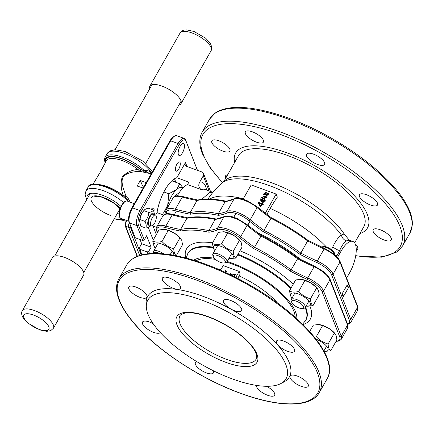 <?xml version="1.0" encoding="UTF-8"?>
<svg xmlns="http://www.w3.org/2000/svg" width="434" height="434" viewBox="0 0 434 434"><rect width="100%" height="100%" fill="white"/><g stroke="black" fill="none" stroke-linecap="round" stroke-linejoin="round"><path stroke-width="0.65" d="M259.299 203.541L261.295 204.273M261.279 200.058L263.275 200.79M343.544 296.362C342.779 296.037 342.393 295.049 342.383 293.395L347.146 285.013C347.911 285.339 348.296 286.331 348.307 287.981L343.544 296.362A96.223 35.49 29.6 0 0 342.383 293.395M347.547 324.024A16.248 5.995 -150.4 0 0 349.202 319.901L331.549 274.717A16.248 5.995 -150.4 0 0 316.771 262.499L317.249 261.067A114.826 42.348 29.6 0 1 300.843 253.103L299.975 254.34A91.612 33.787 -150.4 0 0 263.243 231.696A115.802 42.711 29.6 0 1 249.078 220.765A1.15 0.467 -50.3 0 0 250.228 219.75L257.107 207.642A114.826 42.348 -150.4 0 0 270.941 218.324L263.243 231.696M249.078 220.765A16.248 5.995 -150.4 0 0 227.449 212.861A115.797 42.711 29.6 0 1 218.481 215.356L218.318 213.734L225.197 201.626L234.398 198.761A1.15 1.031 -113.6 0 0 233.948 199.173L227.069 211.282A17.403 6.418 29.6 0 1 250.228 219.75A114.826 42.348 29.6 0 0 264.062 230.432A92.767 34.215 29.6 0 1 300.843 253.103L307.912 240.371M173.036 197.947A17.403 6.418 29.6 0 1 182.258 197.09A1.15 0.602 -74.5 0 1 182.953 196.607C175.011 194.915 174.745 196.266 173.036 197.947L166.157 210.056A17.403 6.418 29.6 0 1 175.379 209.199A114.826 42.348 29.6 0 0 190.157 212.606L190.358 214.233A115.797 42.711 29.6 0 1 175.238 210.756A1.15 0.602 -74.5 0 1 175.379 209.199L182.258 197.09A114.826 42.348 -150.4 0 0 197.036 200.497L190.157 212.606A92.767 34.215 29.6 0 1 218.318 213.734A114.826 42.348 29.6 0 0 227.069 211.282A1.15 1.031 -113.6 0 0 227.449 212.861M267.887 193.331L268.326 193.765L266.688 195.099L266.248 194.66L267.887 193.331L268 193.618M265.386 192.582L265.83 193L264.463 194.166L264.029 193.786L265.386 192.582L265.499 192.87M265.185 196.542L266.27 197.416L263.243 197.964L262.179 197.047L265.185 196.542L265.299 196.83M259.103 203.226L261.414 204.072L260.546 205.597L259.103 203.226M261.084 199.743L263.395 200.584L262.527 202.108L261.084 199.743M141.951 254.829L139.292 247.922L141.668 243.734L140.019 239.508M149.605 253.64L148.721 251.373L151.103 247.179L146.632 235.743L144.251 239.931L142.721 240.496L135.289 237.783L129.478 222.908L136.911 225.626L138.441 225.062A10.373 3.987 -69.9 0 1 141.191 211.532L179.285 144.473A10.373 3.987 -69.9 0 1 186.056 141.24L197.416 170.312M129.012 221.611A10.373 3.987 -69.9 0 1 128.974 221.514A10.373 3.987 -69.9 0 1 131.762 208.081L132.538 207.875A11.523 4.432 110.1 0 0 129.44 222.799A11.523 4.432 110.1 0 0 129.478 222.908M141.191 211.532L139.97 210.593L132.538 207.875L170.633 140.817L178.065 143.535L179.285 144.473M131.762 208.081L169.857 141.023A10.373 3.987 -69.9 0 1 173.54 136.748L174.728 136.064A11.523 4.432 110.1 0 0 170.633 140.817L169.857 141.023M186.056 141.24L185.589 139.943A11.523 4.432 110.1 0 0 184.255 138.435L176.822 135.717A11.523 4.432 110.1 0 0 174.728 136.064M257.433 232.716A82.395 30.391 29.6 0 1 300.941 259.678M265.575 194.508L263.465 194.003L266.319 192.609L266.395 193.13L268.988 193.548L266.4 195.663L265.575 194.508L265.716 195.126M263.091 198.598L261.583 197.362L265.331 195.946L266.894 197.166L263.091 198.598L263.205 198.886L267.008 197.448M263.02 204.658L261.908 204.251L260.72 206.351L260.221 206.166L258.056 202.711L258.29 202.304L261.707 203.551L262.076 202.9L262.575 203.079L262.201 203.736L263.313 204.143L263.129 204.946L263.313 204.143M259.83 208.971L260.362 209.4M265 201.17L263.888 200.768L262.7 202.862L262.201 202.683L260.037 199.228L260.27 198.815L263.688 200.069L264.056 199.412L264.556 199.597L264.181 200.248L265.293 200.654L265.109 201.457L265.293 200.654M142.721 240.496L136.911 225.626A11.523 4.432 110.1 0 1 139.97 210.593L178.065 143.535A11.523 4.432 110.1 0 1 184.255 138.435M185.589 139.943L197.459 170.323M147.918 253.798L147.191 251.937L139.759 249.219M175.135 182.052A28.812 11.078 110.1 0 0 174.62 178.694M271.179 217.727L270.941 218.324A92.767 34.215 29.6 0 1 307.722 240.995A114.826 42.348 -150.4 0 0 324.127 248.964L324.648 248.411L307.999 240.327C296.661 231.837 284.411 224.286 271.25 217.673L257.221 206.839L247.136 200.682C242.063 198.924 239.666 197.372 234.398 198.761M257.221 206.839A1.15 0.467 -50.3 0 1 257.107 207.642A17.403 6.418 29.6 0 0 233.948 199.173A114.826 42.348 -150.4 0 1 225.197 201.626A92.767 34.215 29.6 0 0 197.036 200.497L197.6 200.047C205.108 198.409 214.591 198.783 226.038 201.17M265.684 194.795L266.509 195.951L269.031 193.689M266.4 195.663L266.509 195.951M266.476 193.049L266.368 192.761M263.53 194.139L265.603 194.844M261.583 197.362L263.205 198.886M262.429 203.817L262.575 203.079M258.056 202.711L260.335 206.454L260.829 206.633L262.022 204.539L263.129 204.946M260.221 206.166L260.335 206.454M260.72 206.351L260.829 206.633M261.908 204.251L262.022 204.539M260.546 209.551L260.498 209.161M264.409 200.334L264.556 199.597M260.037 199.228L262.315 202.966L262.809 203.15L264.002 201.05L265.109 201.457M262.201 202.683L262.315 202.966M262.7 202.862L262.809 203.15M263.888 200.768L264.002 201.05M148.721 251.373L147.191 251.937M151.103 247.179L141.668 243.734M144.251 239.931L138.441 225.062M148.748 227.188L148.423 227.758A3.456 2.924 158.7 0 1 148.905 227.107M150.023 226.277A3.456 2.924 158.7 0 1 151.455 225.87A5.761 2.213 110.1 0 0 155.529 221.226A5.761 2.213 110.1 0 0 155.426 215.052A5.761 2.213 110.1 0 0 151.688 218.899A5.761 2.213 110.1 0 0 151.471 225.875L149.171 225.034A5.761 2.213 -69.9 0 1 149.068 218.861A5.761 2.213 -69.9 0 1 153.126 214.212L155.426 215.052M152.144 225.87A3.456 2.924 158.7 0 1 153.012 226.06L156.452 227.318M265.266 213.235L276.16 194.069L251.183 184.938L243.089 199.179M337.522 257.411L341.086 251.134A21.895 8.42 -69.9 0 1 352.853 241.44A21.895 8.42 -69.9 0 1 349.576 272.872L346.609 278.096M204.761 189.354L204.978 189.425A25.351 9.749 110.1 0 0 201.436 189.669C198.582 187.786 198.04 185.204 199.803 181.922L203.269 175.824A3.456 2.924 -21.3 0 0 203.492 173.47A3.456 2.924 -21.3 0 0 201.859 171.935L186.87 166.455A3.456 2.924 158.7 0 1 185.237 164.92A3.456 2.924 158.7 0 1 185.459 162.566L176.855 177.712L188.904 182.117L187.504 184.58A25.351 9.749 110.1 0 0 177.267 195.843M203.492 173.47L210.192 190.629A3.456 2.924 158.7 0 1 210.36 191.394M178.808 168.967A4.899 1.882 110.1 0 0 179.54 161.936A4.899 1.882 110.1 0 0 176.09 165.891A4.899 1.882 110.1 0 0 176.177 171.137A4.899 1.882 110.1 0 0 178.808 168.967M182.546 152.676A6.336 2.436 110.1 0 0 183.49 143.573A6.336 2.436 110.1 0 0 179.025 148.688A6.336 2.436 110.1 0 0 179.139 155.481A6.336 2.436 110.1 0 0 182.546 152.676M153.972 211.331A4.899 1.882 110.1 0 0 153.354 208.038A4.899 1.882 110.1 0 0 151.309 209.297M163.569 215.004L157.032 212.611L155.594 215.139M157.032 212.611A27.657 10.638 -69.9 0 1 176.855 177.712M276.16 194.069L277.348 197.123A75.983 29.224 110.1 0 0 270.241 208.407L266.829 214.418M331.451 249.583A72.662 61.487 -21.3 0 0 332.878 246.707C335.742 240.74 338.596 236.866 341.428 235.092L344.119 233.899L349.007 239.85M352.853 241.44L349.777 240.311L346.359 240.854C344.129 242.318 341.884 245.563 339.616 250.597A6.917 2.756 25 0 1 332.878 246.707M201.436 189.669L187.504 184.58M344.119 233.899A72.022 26.566 29.6 0 0 283.066 187.445A72.022 26.566 29.6 0 0 225.257 180.251L222.04 183.023A73.465 27.092 29.6 0 1 278.883 189.419A73.465 27.092 29.6 0 1 341.428 235.092A6.917 6.038 58.1 0 0 346.359 240.854M212.552 192.788A9.217 8.154 73.1 0 1 209.899 192.311L212.931 192.327M201.718 199.363L209.899 192.311M227.595 174.88A10.373 3.825 -150.4 0 0 225.566 175.851A10.373 3.825 -150.4 0 0 225.772 178.092M229.857 149.236A10.373 3.825 -150.4 0 0 220.803 141.614A10.373 3.825 -150.4 0 0 211.846 140.822A10.373 3.825 -150.4 0 0 218.975 149.274A10.373 3.825 -150.4 0 0 229.884 151.07A10.373 3.825 -150.4 0 0 229.857 149.236M263.389 140.263A10.373 3.825 -150.4 0 0 254.335 132.641A10.373 3.825 -150.4 0 0 245.384 131.849A10.373 3.825 -150.4 0 0 252.512 140.301A10.373 3.825 -150.4 0 0 263.416 142.097A10.373 3.825 -150.4 0 0 263.389 140.263M324.54 162.598A10.373 3.825 -150.4 0 0 315.485 154.976A10.373 3.825 -150.4 0 0 306.529 154.189A10.373 3.825 -150.4 0 0 313.657 162.636A10.373 3.825 -150.4 0 0 324.567 164.432A10.373 3.825 -150.4 0 0 324.54 162.598M377.477 203.161A10.373 3.825 -150.4 0 0 368.423 195.539A10.373 3.825 -150.4 0 0 359.466 194.752A10.373 3.825 -150.4 0 0 366.594 203.199A10.373 3.825 -150.4 0 0 377.504 204.994A10.373 3.825 -150.4 0 0 377.477 203.161M391.197 238.19A10.373 3.825 -150.4 0 0 382.142 230.562A10.373 3.825 -150.4 0 0 373.186 229.776A10.373 3.825 -150.4 0 0 380.314 238.228A10.373 3.825 -150.4 0 0 391.224 240.024A10.373 3.825 -150.4 0 0 391.197 238.19M356.243 249.886A10.373 3.825 -150.4 0 0 357.687 248.997A10.373 3.825 -150.4 0 0 357.659 247.158A10.373 3.825 -150.4 0 0 355.229 243.935M222.593 182.546A113.448 41.843 29.6 0 1 203.237 154.482A113.448 41.843 29.6 0 1 268.386 130.363A113.448 41.843 29.6 0 1 392.276 212.535A113.448 41.843 29.6 0 1 355.728 255.626M175.466 182.172A27.657 10.638 110.1 0 0 174.69 178.651M354.638 242.883L363.838 226.678A72.022 26.566 -150.4 0 0 314.335 168.007A72.022 26.566 -150.4 0 0 238.591 155.529L223.868 181.445M246.962 224.606A1.15 0.467 129.7 0 1 247.168 224.649A1.15 0.467 129.7 0 1 247.054 225.452A114.826 42.348 -150.4 0 0 260.926 236.161L253.76 248.601A115.797 42.711 29.6 0 1 239.557 237.642A16.248 5.995 -150.4 0 0 227.611 230.796A16.248 5.995 -150.4 0 0 217.928 229.738A115.797 42.711 29.6 0 1 208.982 232.233L208.825 230.606L215.172 219.43A92.767 34.215 -150.4 0 0 186.908 218.291L180.56 229.467A114.826 42.348 29.6 0 1 165.859 226.076L172.206 214.901A17.403 6.418 -150.4 0 0 162.989 215.758L165.56 213.913C166.244 213.805 167.236 213.089 172.906 214.418A1.15 0.602 105.5 0 0 172.206 214.901A114.826 42.348 -150.4 0 0 186.908 218.291L187.472 217.841C195.002 216.192 204.517 216.571 216.013 218.98M314.655 266.34L314.08 266.769L307.733 277.95A114.826 42.348 29.6 0 1 291.225 269.932A92.767 34.215 -150.4 0 0 254.579 247.337A114.826 42.348 29.6 0 1 240.707 236.628L247.054 225.452A17.403 6.418 -150.4 0 0 223.901 216.984A114.826 42.348 -150.4 0 1 215.172 219.43L224.345 216.571A1.15 1.031 66.4 0 0 223.901 216.984L217.548 228.159A114.826 42.348 29.6 0 1 208.825 230.606A92.767 34.215 -150.4 0 0 180.56 229.467L180.756 231.094A115.797 42.711 29.6 0 1 165.723 227.633A1.15 0.602 -74.5 0 1 165.859 226.076A17.403 6.418 -150.4 0 0 156.636 226.933L162.989 215.758M347.634 324.252L347.607 328.115A17.403 6.418 -150.4 0 0 347.563 325.039L329.905 279.854A1.15 0.977 -21.3 0 0 329.981 279.067L347.634 324.252A1.15 0.977 158.7 0 1 347.563 325.039L341.211 336.214A1.15 0.977 158.7 0 1 339.686 336.779L322.028 291.594A16.248 5.995 -150.4 0 0 307.25 279.382A115.797 42.711 29.6 0 1 290.357 271.169L297.572 258.756A92.767 34.215 -150.4 0 0 260.926 236.161L261.165 235.564M336.008 341.412L339.182 340.972L341.254 339.29A17.403 6.418 -150.4 0 0 341.211 336.214L323.558 291.03L329.905 279.854A17.403 6.418 -150.4 0 0 314.08 266.769A114.826 42.348 -150.4 0 1 297.572 258.756L297.767 258.127M329.981 279.067C327.415 274.25 325.516 273.349 323.612 271.641L314.601 266.221L297.854 258.084C286.554 249.626 274.348 242.101 261.235 235.505L247.168 224.649L237.089 218.492C232.016 216.734 229.619 215.183 224.345 216.571M302.601 324.155L305.569 320.504A67.704 24.971 -150.4 0 0 305.167 307.646M290.813 288.491A67.704 24.971 -150.4 0 0 237.642 254.856M213.034 247.798A67.704 24.971 -150.4 0 0 187.835 253.624L186.219 258.04M187.13 255.094A67.758 24.993 29.6 0 1 187.862 253.461A67.758 24.993 29.6 0 1 213.023 247.771M237.653 254.834A67.758 24.993 29.6 0 1 290.823 288.469M305.194 307.608A67.758 24.993 29.6 0 1 305.693 320.401A67.758 24.993 29.6 0 1 304.668 321.865M232.364 275.742L233.025 274.109L234.718 274.793L233.931 276.089M225.121 271.342L226.201 272.216M230.991 275.037L230.101 273.735L230.454 273.111L231.734 274.961L235.32 274.5L234.203 276.621M225.154 270.458L226.825 271.966M196.011 260.888A58.254 21.483 29.6 0 1 215.465 259.402M226.77 262.174A58.254 21.483 29.6 0 1 234.371 264.838A58.254 21.483 29.6 0 1 272.107 286.277A58.254 21.483 29.6 0 1 295.142 317.205M201.517 299.997A79.514 29.328 -150.4 0 0 146.318 307.071A79.514 29.328 -150.4 0 0 232.358 378.925A79.514 29.328 -150.4 0 0 280.917 383.531A79.514 29.328 -150.4 0 0 272.015 344.688A79.514 29.328 -150.4 0 0 201.517 299.997M230.101 273.735L230.866 274.977M234.539 276.789L235.369 274.646M220.955 269.547A50.246 18.532 -150.4 0 0 217.163 268.749M235.787 277.418L239.183 271.44L223.195 265.597L220.57 270.219M239.183 271.44L240.165 273.952L237.756 278.433M277.559 303.062A50.246 18.532 -150.4 0 0 239.161 275.959M135.831 287.01A10.373 3.825 29.6 0 1 146.86 297.279A10.373 3.825 29.6 0 1 135.951 295.483A10.373 3.825 29.6 0 1 128.822 287.037A10.373 3.825 29.6 0 1 135.831 287.01M160.325 332.59A10.373 3.825 29.6 0 1 149.215 330.263A10.373 3.825 29.6 0 1 142.509 322.055A10.373 3.825 29.6 0 1 149.513 322.033A10.373 3.825 29.6 0 1 153.207 323.737M213.306 370.723A10.373 3.825 29.6 0 1 213.474 372.882A10.373 3.825 29.6 0 1 202.564 371.086A10.373 3.825 29.6 0 1 195.436 362.634A10.373 3.825 29.6 0 1 196.955 361.728M266.574 386.287A10.373 3.825 29.6 0 1 274.646 395.249A10.373 3.825 29.6 0 1 264.246 393.73A10.373 3.825 29.6 0 1 256.456 385.403M297.198 376.028A10.373 3.825 29.6 0 1 308.227 386.298A10.373 3.825 29.6 0 1 297.317 384.502A10.373 3.825 29.6 0 1 290.189 376.05A10.373 3.825 29.6 0 1 297.198 376.028M283.51 341.005A10.373 3.825 29.6 0 1 294.54 351.274A10.373 3.825 29.6 0 1 283.635 349.478A10.373 3.825 29.6 0 1 276.507 341.032A10.373 3.825 29.6 0 1 283.51 341.005M230.584 300.426A10.373 3.825 29.6 0 1 241.613 310.695A10.373 3.825 29.6 0 1 230.704 308.899A10.373 3.825 29.6 0 1 223.575 300.453A10.373 3.825 29.6 0 1 230.584 300.426M169.412 278.064A10.373 3.825 29.6 0 1 180.441 288.333A10.373 3.825 29.6 0 1 169.531 286.538A10.373 3.825 29.6 0 1 162.403 278.086A10.373 3.825 29.6 0 1 169.412 278.064M146.318 307.071L146.133 303.464A81.511 30.065 29.6 0 1 233.373 310.527A81.511 30.065 29.6 0 1 284.113 381.844L280.917 383.531M305.693 320.401L306.035 319.798A67.758 24.993 -150.4 0 0 305.536 307.006M291.165 287.861A67.758 24.993 -150.4 0 0 238 254.232M212.796 247.082A67.758 24.993 -150.4 0 0 188.204 252.859L187.862 253.461M164.079 229.347L168.213 230.465L161.963 241.478C158.231 242.46 155.144 242.297 152.703 240.984L158.952 229.977L164.079 229.347M152.703 240.984L154.461 247.082L155.231 248.031A11.295 4.166 -150.4 0 0 155.323 248.145M173.746 248.834C173.942 252.273 174.783 254.563 176.275 255.702L182.53 244.695L181.765 240.387L180.001 237.827L173.746 248.834C169.179 247.532 165.245 245.08 161.963 241.478M168.213 230.465L174.604 233.275L180.001 237.827M180.772 238.597L180.398 238.136A12.098 4.465 -150.4 0 0 174.604 233.275A12.098 4.465 -150.4 0 0 165.11 229.45A12.098 4.465 -150.4 0 0 164.904 229.423M173.567 255.225A11.295 4.166 -150.4 0 0 166.455 246.333A11.295 4.166 -150.4 0 0 154.249 243.648A11.295 4.166 -150.4 0 0 155.231 248.031M239.525 240.224L239.921 240.534A12.098 4.465 -150.4 0 0 234.132 235.673L239.525 240.224L233.275 251.232C228.702 249.93 224.774 247.478 221.486 243.875L227.742 232.868L234.132 235.673A12.098 4.465 -150.4 0 0 224.633 231.854A12.098 4.465 -150.4 0 0 224.432 231.821M221.486 243.875C217.754 244.857 214.667 244.695 212.226 243.382L218.481 232.374L223.608 231.745L227.742 232.868M212.226 243.382L213.984 249.479L214.754 250.429A11.295 4.166 -150.4 0 0 214.846 250.543M228.875 258.512A11.295 4.166 -150.4 0 0 229.022 258.534L235.798 258.1L242.053 247.092L241.288 242.785L240.295 240.995M235.798 258.1C234.306 256.961 233.465 254.677 233.275 251.232M229.022 258.534A11.295 4.166 -150.4 0 0 232.521 254.476A11.295 4.166 -150.4 0 0 221.259 246.441A11.295 4.166 -150.4 0 0 214.754 250.429M318.464 290.368L319.234 294.675L312.979 305.682C311.487 304.549 310.646 302.259 310.451 298.82L316.706 287.807L318.464 290.368M310.451 298.82C305.883 297.518 301.95 295.066 298.663 291.458L304.918 280.451L311.308 283.256L316.706 287.807M298.663 291.458C294.936 292.44 291.849 292.277 289.402 290.964L295.657 279.957L300.784 279.328L304.918 280.451M289.402 290.964L291.165 297.062L291.936 298.012A11.295 4.166 -150.4 0 0 292.028 298.125M306.057 306.095A11.295 4.166 -150.4 0 0 306.203 306.116L312.979 305.682M317.476 288.577L317.102 288.116A12.098 4.465 -150.4 0 0 311.308 283.256A12.098 4.465 -150.4 0 0 301.814 279.436A12.098 4.465 -150.4 0 0 301.608 279.409M306.203 306.116A11.295 4.166 -150.4 0 0 307.966 299.975A11.295 4.166 -150.4 0 0 294.491 292.999A11.295 4.166 -150.4 0 0 291.936 298.012M324.095 351.339L330.637 350.873L336.887 339.86L336.122 335.553L334.364 332.992L328.109 344.005C323.536 342.703 319.608 340.251 316.321 336.643L322.576 325.636L328.967 328.44L334.364 332.992M330.637 350.873C329.146 349.733 328.299 347.444 328.109 344.005M309.686 331.533L313.315 325.142L318.442 324.518L322.576 325.636M335.129 333.768L334.755 333.301A12.098 4.465 -150.4 0 0 328.967 328.44A12.098 4.465 -150.4 0 0 319.467 324.621A12.098 4.465 -150.4 0 0 319.267 324.594M324.095 351.334A11.295 4.166 -150.4 0 0 327.665 350.71A11.295 4.166 -150.4 0 0 316.12 339.22M143.762 186.956L143.752 186.777A11.637 4.476 -69.9 0 0 142.965 187.965L137.215 186.072A21.32 8.197 -69.9 0 1 138.744 183.137A21.32 8.197 -69.9 0 1 140.388 180.484L142.45 185.763L144.099 186.365M183.012 187.868L179.795 183.756L171.821 180.842M179.795 183.756L176.535 189.577L168.831 193.77L163.873 191.958M168.831 193.77L167.719 205.098L163.488 213.11M182.822 188.063A19.199 7.383 110.1 0 0 176.535 189.577A19.199 7.383 110.1 0 0 167.719 205.098A19.199 7.383 110.1 0 0 166.596 209.28M165.934 213.36A19.199 7.383 110.1 0 0 165.891 213.832M174.745 196.423A12.808 4.926 -69.9 0 1 178.683 193.477M154.591 214.749L153.49 210.094L148.417 208.239C146.025 208.711 144.5 209.497 143.838 210.604C141.706 213.278 140.442 216.278 140.036 219.599L139.715 221.796L139.71 220.537A6.917 2.658 -69.9 0 1 142.607 212.042A6.917 2.658 -69.9 0 1 142.998 211.548L144.131 210.213L143.838 210.604L148.905 212.459C148.509 215.769 147.24 218.763 145.108 221.454C146.231 223.977 146.491 226.185 145.884 228.083L148.835 227.145L150.636 225.571M153.49 210.094C152.828 211.195 151.298 211.987 148.905 212.459M140.036 219.599L145.108 221.454M139.715 221.796L140.817 226.233L145.884 228.083M150.549 225.539A6.917 2.658 -69.9 0 1 149.92 225.968A6.917 2.658 -69.9 0 1 148.889 218.101A6.917 2.658 -69.9 0 1 154.509 214.716M150.126 224.91A5.761 2.213 -69.9 0 1 149.171 225.034M178.797 105.229A17.865 6.586 -150.4 0 0 180.951 103.775A17.865 6.586 -150.4 0 0 161.958 86.084A17.865 6.586 -150.4 0 0 149.887 86.127A17.865 6.586 -150.4 0 0 149.741 88.72M22.378 310.587L52.536 257.498A17.865 6.586 29.6 0 1 71.322 260.59A17.865 6.586 29.6 0 1 83.599 275.145L53.442 328.229L50.74 330.632L46.726 331.343L40.02 329.981L27.944 323.178L23.908 319.061C21.516 315.551 21.006 312.724 22.378 310.587A17.865 6.586 29.6 0 1 41.165 313.679A17.865 6.586 29.6 0 1 53.442 328.229M153.88 253.434A6.819 2.517 29.6 0 1 160.032 253.57M153.544 252.87A8.067 2.973 29.6 0 1 153.484 252.718A8.067 2.973 29.6 0 1 153.495 251.367A8.067 2.973 29.6 0 1 163.705 253.857M213.371 256.792A6.819 2.517 29.6 0 1 220.553 256.836A6.819 2.517 29.6 0 1 224.259 262.982A6.819 2.517 29.6 0 1 218.069 261.208A6.819 2.517 29.6 0 1 213.376 256.798A6.819 2.517 29.6 0 1 213.371 256.792L212.861 255.382A8.067 2.973 29.6 0 1 212.866 254.031A8.067 2.973 29.6 0 1 221.351 255.425A8.067 2.973 29.6 0 1 226.895 261.995A8.067 2.973 29.6 0 1 225.734 262.695L224.259 262.982M296.742 306.936A6.819 2.517 29.6 0 1 291.713 302.341A6.819 2.517 29.6 0 1 298.89 302.373A6.819 2.517 29.6 0 1 302.601 308.52A6.819 2.517 29.6 0 1 296.742 306.936M334.929 254.872A8.067 2.973 -150.4 0 0 334.782 254.183L334.272 252.767A6.819 2.517 -150.4 0 0 329.243 248.172A6.819 2.517 -150.4 0 0 323.384 246.583L321.909 246.87A8.067 2.973 -150.4 0 0 321.502 246.979M291.713 302.341L291.198 300.925A8.067 2.973 29.6 0 1 291.209 299.569A8.067 2.973 29.6 0 1 299.693 300.968A8.067 2.973 29.6 0 1 305.238 307.538A8.067 2.973 29.6 0 1 304.077 308.238L302.601 308.52M334.782 254.183A8.067 2.973 -150.4 0 0 328.836 248.747A8.067 2.973 -150.4 0 0 321.909 246.87M140.388 180.484L146.225 182.616M105.657 162.034A24.201 8.924 29.6 0 1 116.057 157.254A24.201 8.924 29.6 0 1 139.216 168.495A1.15 0.412 -51.6 0 0 138.104 169.553L139.873 171.349A1.15 0.374 111.8 0 0 140.48 170.448A1.15 0.374 111.8 0 0 140.659 169.379A24.776 9.136 -150.4 0 0 115.791 156.924A24.776 9.136 -150.4 0 0 105.343 162.587M149.556 173.459L139.873 171.349M125.128 197.475A1.15 0.429 -68.2 0 0 125.925 196.146C124.249 190.499 120.386 182.833 122.947 177.36C126.44 172.206 135.023 171.555 139.981 171.403A1.15 0.412 109.4 0 0 140.578 170.519A1.15 0.412 109.4 0 0 140.719 169.406L139.216 168.495M140.719 169.406L143.828 170.763A1.15 0.597 -46.4 0 0 144.099 170.394C146.947 170.35 149.204 170.925 150.858 172.114L151.645 173.079M144.017 172.227A1.15 0.526 96.7 0 1 143.828 170.763L149.404 173.405L144.099 170.394A25.926 9.564 29.6 0 0 121.157 156.772A25.926 9.564 29.6 0 0 105.023 157.314L104.41 159.636L105.126 162.967M123.164 195.891A1.15 0.412 128.4 0 1 123.294 195.631C120.874 189.034 120.511 182.822 122.204 176.996C126.538 172.293 131.838 169.808 138.104 169.553A23.045 8.501 -150.4 0 0 106.471 160.602L99.956 172.629L93.001 184.314M125.063 197.421A1.15 0.374 111.8 0 0 125.795 196.135L123.294 195.631A23.045 8.501 29.6 0 0 99.495 184.64M127.384 201.121L127.167 200.199L128.046 201.36M128.556 201.55L127.314 199.83L128.752 199.103L130.162 202.136M88.091 187.119A25.926 9.564 -150.4 0 1 104.225 186.571A25.926 9.564 -150.4 0 1 127.167 200.199A1.15 0.597 -46.4 0 0 127.314 199.83L125.686 197.953C112.802 185.747 88.975 180.555 88.091 187.119L85.975 190.846A25.926 9.564 29.6 0 1 123.587 202.591M125.795 196.135L128.752 199.103M150.902 173.953A2.306 1.899 129.1 0 1 150.858 172.114A25.926 9.564 -150.4 0 0 127.406 154.612A25.926 9.564 -150.4 0 0 107.138 153.587L105.023 157.314M349.202 319.901A1.15 0.977 -21.3 0 0 350.732 319.337A17.403 6.418 29.6 0 1 350.775 322.413L349.392 323.769L347.683 324.382M348.307 287.981A96.223 35.49 -150.4 0 0 347.146 285.013M331.549 274.717A1.15 0.977 -21.3 0 0 333.079 274.147L350.732 319.337L357.611 307.229A17.403 6.418 29.6 0 1 357.654 310.305L350.775 322.413M357.687 306.442L340.028 261.257A1.15 0.977 -21.3 0 1 339.958 262.044A17.403 6.418 29.6 0 0 324.127 248.964L317.249 261.067A17.403 6.418 29.6 0 1 333.079 274.147L339.958 262.044L357.611 307.229A1.15 0.977 -21.3 0 0 357.687 306.442L357.654 310.305M316.771 262.499A115.802 42.711 29.6 0 1 299.975 254.34M218.481 215.356A91.612 33.787 -150.4 0 0 190.358 214.233M175.238 210.756A16.248 5.995 -150.4 0 0 166.444 213.729M148.423 227.758L153.229 240.056M153.012 226.06L156.338 234.582M279.811 222.17A77.328 28.519 29.6 0 1 285.491 225.398M341.086 251.134L339.616 250.597A79.162 66.982 158.7 0 1 336.925 255.8L336.578 256.407M336.925 255.8A6.917 2.55 29.6 0 1 335.048 254.975M203.269 175.824L209.183 190.965M199.803 181.922A31.112 11.968 -69.9 0 1 206.497 189.983M187 166.499L185.459 162.566M270.241 208.407A77.328 28.519 29.6 0 1 326.379 246.946M209.682 199.076A77.328 28.519 29.6 0 1 243.317 198.783M359.9 233.617A75.82 27.966 -150.4 0 0 315.404 166.13A75.82 27.966 -150.4 0 0 234.648 162.462M202.184 132.126A115.238 42.505 -150.4 0 1 323.379 152.09A115.238 42.505 -150.4 0 1 402.584 245.969L409.989 232.928A115.238 42.505 -150.4 0 0 330.784 139.048A115.238 42.505 -150.4 0 0 209.589 119.084L202.184 132.126C198.967 138.05 199.032 145.238 202.363 153.696L210.051 167.681L222.42 182.692M322.028 291.594A1.15 0.977 -21.3 0 0 323.558 291.03A17.403 6.418 -150.4 0 0 307.733 277.95L307.25 279.382M239.557 237.642A1.15 0.467 -50.3 0 0 240.707 236.628A17.403 6.418 -150.4 0 0 217.548 228.159A1.15 1.031 -113.6 0 0 217.928 229.738M290.357 271.169A91.612 33.787 -150.4 0 0 253.76 248.601M208.982 232.233A91.612 33.787 -150.4 0 0 180.756 231.094M165.723 227.633A16.248 5.995 -150.4 0 0 157.151 231.311A1.15 0.977 158.7 0 1 156.609 230.801C156.045 228.962 156.056 227.671 156.636 226.933M157.151 231.311L157.575 232.402M336.133 341.195A16.248 5.995 -150.4 0 0 339.686 336.779M185.611 257.883A71.16 26.246 29.6 0 1 212.524 242.85M239.953 250.787A71.16 26.246 29.6 0 1 293.216 284.259M309.968 306.241A71.16 26.246 29.6 0 1 303.051 324.594M233.139 274.391L233.025 274.109M296.861 318.746A60.212 22.21 -150.4 0 0 231.713 263.009A60.212 22.21 -150.4 0 0 227.204 261.458M214.277 258.235A60.212 22.21 -150.4 0 0 193.808 260.205M225.881 362.352A46.118 17.007 29.6 0 1 176.958 324.844A46.118 17.007 29.6 0 1 207.994 316.57A46.118 17.007 29.6 0 1 256.917 354.079A46.118 17.007 29.6 0 1 225.881 362.352M196.401 280.044A114.088 42.076 -150.4 0 0 119.616 300.502A114.088 42.076 -150.4 0 0 240.648 393.291A114.088 42.076 -150.4 0 0 317.433 372.828A114.088 42.076 -150.4 0 0 196.401 280.044M226.488 359.336A43.791 16.15 29.6 0 1 179.92 315.968L179.92 315.968C179.806 315.16 181.472 314.205 184.906 313.109C192.116 311.867 202.282 314.097 215.405 319.804C228.219 325.728 238.884 332.9 247.391 341.325C251.877 345.925 254.742 349.988 255.984 353.515C256.83 356.14 256.857 358.045 256.071 359.227L256.071 359.227A43.791 16.15 29.6 0 1 226.488 359.336M126.788 264.843L118.856 278.812A115.238 42.505 29.6 0 1 240.045 298.776A115.238 42.505 29.6 0 1 319.256 392.656L327.187 378.687A115.238 42.505 29.6 0 0 327.193 378.676A115.238 42.505 29.6 0 0 247.982 284.807A115.238 42.505 29.6 0 0 126.793 264.838A115.238 42.505 29.6 0 1 126.793 264.838C133.406 254.541 148.254 251.21 171.338 254.845C196.217 259.147 222.984 269.557 251.649 286.082C303.545 315.99 339.665 358.799 327.193 378.676M121.162 207.181A9.217 3.548 110.1 0 0 120.809 218.345C119.513 217.288 118.97 216.436 119.187 215.79C118.889 213.3 119.426 210.409 120.809 207.11C122.73 202.776 124.84 200.747 127.14 201.029A9.217 3.548 110.1 0 0 121.162 207.181M192.116 33A17.865 6.586 -150.4 0 0 180.045 33.038C181.889 30.922 183.419 29.935 184.629 30.076L186.761 29.924L193.971 31.465L205.743 38.263L210.344 43.324L211.787 47.132L211.108 50.686A17.865 6.586 -150.4 0 0 192.116 33M25.085 319.777A14.403 5.311 -150.4 0 0 47.241 330.453A14.403 5.311 -150.4 0 0 36.64 316.375A14.403 5.311 -150.4 0 0 25.085 319.777M126.12 220.217L125.133 225.718A1.15 0.977 -21.3 0 0 125.676 226.228L137.404 256.25M126.733 220.515A4.611 1.774 110.1 0 0 125.676 226.228L128.67 227.324A4.611 1.774 -69.9 0 1 129.321 222.479M139.667 255.458L128.67 227.324A1.15 0.977 -21.3 0 0 130.2 226.76L141.24 255.008M130.189 224.731A3.456 1.329 110.1 0 0 130.2 226.76M174.609 181.862L174.962 180.463M114.392 218.606A22.47 8.289 -150.4 0 0 123.679 219.398M121.075 206.508A22.47 8.289 -150.4 0 0 97.807 193.857A22.47 8.289 -150.4 0 0 87.245 198.734M110.431 215.394A18.033 6.651 29.6 0 1 91.851 201.875A18.033 6.651 29.6 0 1 99.722 196.369A18.033 6.651 29.6 0 1 120.245 208.537M119.518 216.995A18.033 6.651 29.6 0 1 115.422 216.788M117.109 213.821A15.732 5.799 -150.4 0 0 119.111 213.767M268.434 194.052L268.326 193.765M266.362 194.942L266.254 194.66M266.384 197.703L266.27 197.416M128.974 221.514L129.44 222.799M166.157 210.056C165.571 210.794 165.566 212.08 166.13 213.919M340.028 261.257C337.468 256.44 335.563 255.539 333.659 253.83L324.648 248.411M197.877 200.041L182.953 196.607M268.988 193.548L269.102 193.835M263.465 194.003L263.579 194.291M266.319 192.609L266.433 192.897M267.002 197.454L266.894 197.166M222.04 183.023A77.328 77.328 0 0 0 207.967 199.043M348.92 239.752L349.777 240.311M204.978 189.425L212.66 192.235M409.989 232.928L412.3 225.083C412.62 220.304 411.503 215.036 408.942 209.28C406.105 202.89 401.689 196.135 395.7 189.007C379.354 169.976 356.884 152.437 328.278 136.395C292.158 116.269 253.25 104.827 230.367 107.887C224.199 108.636 219.154 110.344 215.248 113.019L209.589 119.084M402.584 245.969L397.029 251.97L381.736 257.178L355.69 255.87M172.906 214.418L187.748 217.835M341.254 339.29L347.607 328.115M157.374 232.76L156.609 230.801M235.32 274.5L235.429 274.782M118.856 278.812C115.493 284.992 115.818 292.668 119.838 301.842C122.643 308.221 127.048 315.003 133.054 322.174C155.247 349.12 200.28 378.898 240.783 393.443C279.084 407.564 310.901 407.873 319.256 392.656M134.285 203.644L127.14 201.029M128.903 221.307L120.809 218.345M152.041 84.673L115.091 149.714M90.229 193.483L54.689 256.044M181.097 101.182L145.705 163.488M120.006 208.721L83.746 272.552M180.951 103.775L211.108 50.686M149.887 86.127L180.045 33.038M153.744 253.44L153.484 252.718M170.177 254.666L172.233 251.042M153.495 251.367L158.204 243.073M174.273 214.787L176.383 211.07M226.895 261.995L231.756 253.44M212.866 254.031L217.727 245.47M247.814 225.181L249.924 221.465M233.78 217.222L235.895 213.49M305.238 307.538L308.937 301.028M291.209 299.569L294.908 293.059M323.894 350.96L326.59 346.213M125.133 225.718L137.106 256.369M174.994 180.712L174.696 181.895M151.108 174.029L149.491 173.437M107.138 153.587L110.008 150.875L115.162 149.708L125.106 151.504L142.905 161.133L151.488 170.383L152.269 171.978M85.975 190.846L85.113 194.698L86.719 199.662M125.551 220.081L123.044 220.336L114.223 218.899M120.126 208.879L114.061 203.302L102.077 197.248L97.406 196.293L94.314 196.814"/></g></svg>
